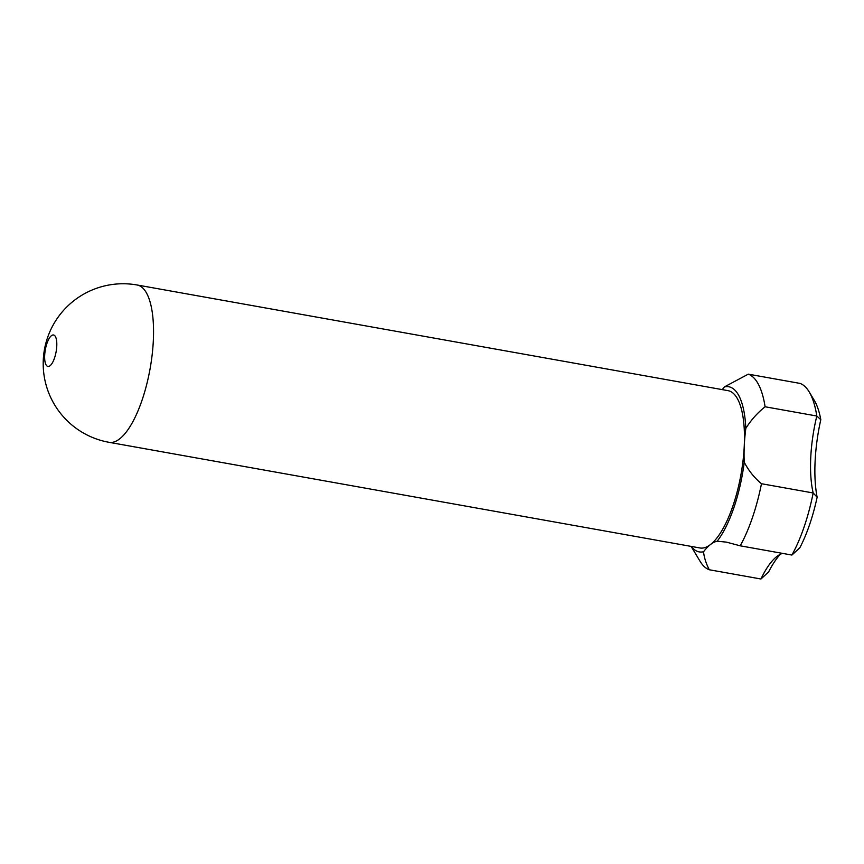 <?xml version="1.0" encoding="UTF-8"?>
<svg xmlns="http://www.w3.org/2000/svg" width="864" height="864" viewBox="0 0 864 864"><rect width="100%" height="100%" fill="white"/><g stroke="black" fill="none" stroke-linecap="round" stroke-linejoin="round"><path stroke-width="1.3" d="M51.44 335.664A15.984 5.486 -79.9 0 0 44.906 352.609A15.984 5.486 -79.9 0 0 47.909 366.444A15.984 5.486 -79.9 0 0 56.128 351.68A15.984 5.486 -79.9 0 0 53.536 334.984A15.984 5.486 -79.9 0 0 51.44 335.664M109.037 442.314L699.937 547.97A79.898 27.454 -79.9 0 0 710.446 544.558A79.898 27.454 -79.9 0 0 744.26 445.9A79.898 27.454 -79.9 0 0 728.06 390.658L137.16 285.001A79.898 79.898 0 0 0 45.5 382.709A79.898 79.898 0 0 0 109.037 442.314A79.898 27.454 -79.9 0 0 150.131 368.496A79.898 27.454 -79.9 0 0 137.16 285.001M748.289 374.155L799.999 383.4A99.878 34.322 100.1 0 1 809.201 391.91A99.878 34.322 100.1 0 1 816.804 416.016L765.104 406.771A99.878 34.322 -79.9 0 0 748.289 374.155L724.442 386.878A79.898 27.454 100.1 0 1 722.207 389.61M691.114 546.394L700.045 561.244A99.878 34.322 -79.9 0 0 709.247 569.754C705.964 563.22 704.063 557.226 703.555 551.75A79.898 27.454 100.1 0 1 710.446 544.558A79.898 27.454 100.1 0 1 717.163 541.22L726.343 542.117L740.2 545.81A99.878 34.322 -79.9 0 0 761.476 483.721C754.456 477.932 748.71 470.772 744.239 462.229A79.898 27.454 100.1 0 1 744.26 445.9A79.898 27.454 100.1 0 1 745.826 428.371C751.108 419.958 757.534 412.754 765.104 406.771M724.442 386.878A83.894 28.836 100.1 0 1 745.826 428.371M744.239 462.229A83.894 28.836 100.1 0 1 717.163 541.22M703.555 551.75A83.894 28.836 100.1 0 1 691.276 546.415M791.899 555.055L799.805 547.819A91.886 31.579 -79.9 0 0 817.139 497.221A87.89 30.208 100.1 0 1 820.8 419.677L816.804 416.016A79.898 27.454 -79.9 0 0 813.175 492.966A99.878 34.322 100.1 0 1 791.899 555.055L740.2 545.81M761.476 483.721L813.175 492.966L817.139 497.221M782.557 553.381A79.898 27.454 -79.9 0 0 776.574 556.718A79.898 27.454 -79.9 0 0 760.946 578.999L709.247 569.754M780.311 554.288A87.89 30.208 100.1 0 0 768.614 571.946L760.946 578.999M820.8 419.677A91.886 31.579 -79.9 0 0 814.288 400.378L809.201 391.91"/></g></svg>

